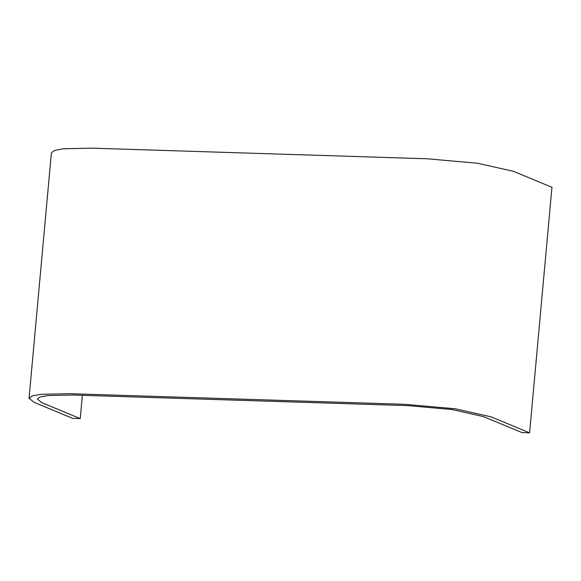 <?xml version="1.0" encoding="UTF-8"?>
<svg xmlns="http://www.w3.org/2000/svg" width="581" height="581" viewBox="0 0 581 581"><rect width="100%" height="100%" fill="white"/><g stroke="black" fill="none" stroke-linecap="round" stroke-linejoin="round"><path stroke-width="0.87" d="M521.992 432.598L529.603 432.838L491.199 416.875L455.243 408.784L404.659 404.303L69.531 393.686L41.004 394.296L32.195 395.944L29.05 398.319L34.206 402.401L72.618 418.364L80.236 418.61L41.825 402.64L37.307 399.067L40.06 396.99L47.773 395.552L72.734 395.015L407.855 405.632L452.12 409.554L483.581 416.635L521.992 432.598M80.236 418.61L82.349 395.32M529.603 432.838L551.95 187.314L513.539 171.344L477.589 163.254L426.999 158.773L91.878 148.162L63.351 148.765L54.541 150.414L51.397 152.788L29.05 398.319"/></g></svg>
